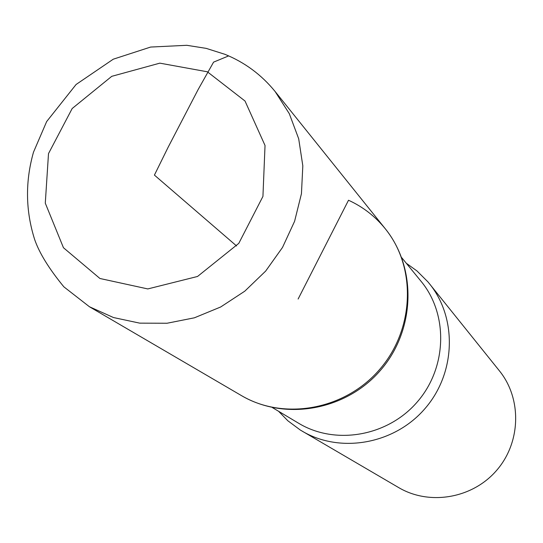 <?xml version="1.0" encoding="UTF-8"?>
<svg xmlns="http://www.w3.org/2000/svg" width="543" height="543" viewBox="0 0 543 543"><rect width="100%" height="100%" fill="white"/><g stroke="black" fill="none" stroke-linecap="round" stroke-linejoin="round"><path stroke-width="0.81" d="M278.579 411.282L287.844 420.771L300.293 430.022L398.698 487.6C429.499 505.832 472.586 498.474 496.696 470.306C521.015 442.321 521.966 398.616 499.404 370.828L427.999 281.946L417.024 270.991L406.273 263.226M385.306 228.793L275.104 91.496L289.31 113.697L298.698 138.798L302.818 165.825L301.446 193.695L294.598 221.279L282.516 247.432L265.676 271.059L244.778 291.184L220.689 306.978L194.414 317.804L167.04 323.248L139.707 323.139L113.494 317.546L89.446 306.754L241.438 395.596C286.127 421.735 346.855 409.673 380.602 370.177C414.709 330.992 417.723 269.152 385.306 228.793C416.59 267.271 414.608 329.207 379.693 369.396C345.07 409.836 284.098 420.886 241.438 395.596C284.098 420.886 345.07 409.836 379.693 369.396C414.608 329.207 416.59 267.271 385.306 228.793C375.233 216.372 362.975 206.856 348.518 200.238L298.114 299.037M302.193 431.162C340.373 453.792 394.496 444.208 425.054 408.512C455.869 373.048 457.403 318.103 429.411 283.663M236.599 245.979L154.416 175.097L168.174 147.173L198.1 89.609L213.582 62.133L228.651 55.895M272.376 407.576L298.63 423.255C335.323 445.47 387.783 436.389 417.336 401.861C447.147 367.557 448.43 314.329 421.063 281.301L401.698 257.633M207.358 71.791L159.839 63.151L111.756 76.325L72.178 108.519L48.503 153.608L45.286 203.157L63.456 247.73L99.926 278.491L147.805 288.93L197.537 276.468L238.798 243.352L262.934 196.417L265.032 145.483L245.015 101.018L207.358 71.791M89.446 306.754L63.864 286.833C49.094 268.853 39.367 253.113 34.684 239.599C25.541 210.793 25.141 181.654 33.49 152.183L46.657 121.564L76.088 84.491L113.27 59.194L150.628 47.058L186.772 45.3L206.164 48.368L224.897 54.307C244.73 62.364 261.468 74.758 275.104 91.496"/></g></svg>
